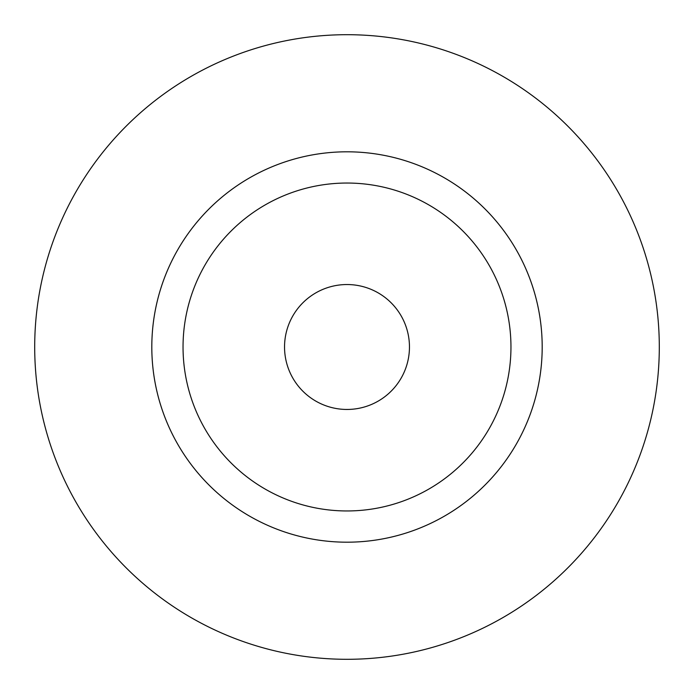 <?xml version="1.0" encoding="UTF-8"?>
<svg xmlns="http://www.w3.org/2000/svg" width="694" height="694" viewBox="0 0 694 694"><rect width="100%" height="100%" fill="white"/><g stroke="black" fill="none" stroke-linecap="round" stroke-linejoin="round"><path stroke-width="1.04" d="M151.812 347A195.188 195.188 0 0 0 444.594 516.041A195.188 195.188 0 0 0 444.594 177.959A195.188 195.188 0 0 0 151.812 347M34.7 347A312.3 312.3 0 0 0 503.15 617.46A312.3 312.3 0 0 0 503.15 76.54A312.3 312.3 0 0 0 34.7 347M409.46 347A62.46 62.46 0 0 1 361.201 407.82A62.46 62.46 0 0 1 285.269 356.516A62.46 62.46 0 0 1 342.229 284.722A62.46 62.46 0 0 1 409.46 347M542.188 347A195.188 195.188 0 0 1 249.406 516.041A195.188 195.188 0 0 1 249.406 177.959A195.188 195.188 0 0 1 542.188 347M510.958 347A163.958 163.958 0 0 1 265.021 488.992A163.958 163.958 0 0 1 265.021 205.008A163.958 163.958 0 0 1 510.958 347"/></g></svg>
